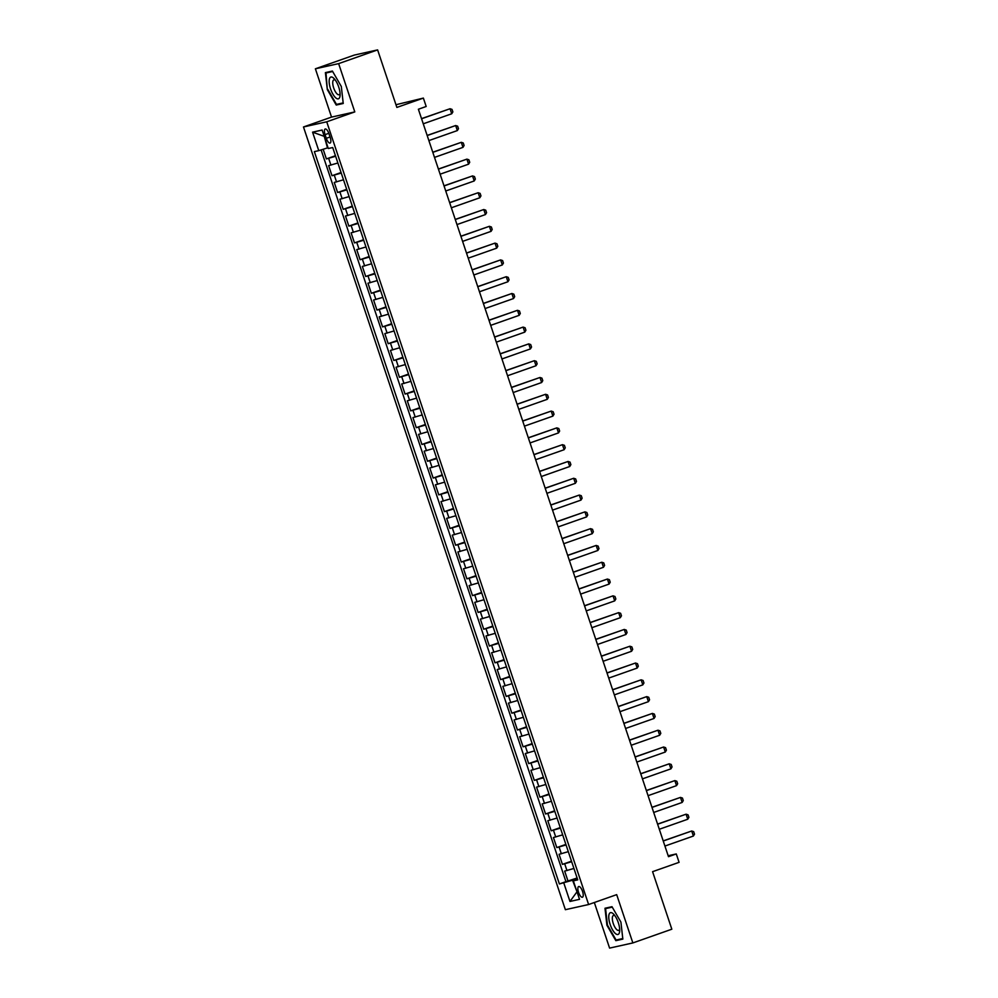 <?xml version="1.0" encoding="UTF-8"?>
<svg xmlns="http://www.w3.org/2000/svg" width="998" height="998" viewBox="0 0 998 998"><rect width="100%" height="100%" fill="white"/><g stroke="black" fill="none" stroke-linecap="round" stroke-linejoin="round"><path stroke-width="1.5" d="M582.558 891.439A5.676 2.046 -109.4 0 0 578.665 886.536A5.676 2.046 -109.4 0 0 578.541 892.324A5.676 2.046 -109.4 0 0 582.433 897.227A5.676 2.046 -109.4 0 0 582.558 891.439M594.334 902.516L609.591 948.1L632.857 942.935L671.829 929.2L652.58 871.678L679.089 862.334L676.282 853.939L668.173 855.748M303.479 126.971L565.367 909.689L588.62 904.525L326.733 121.806L303.479 126.971L331.536 117.09L354.801 111.913L338.634 63.623L315.38 68.8L331.536 117.09M315.38 68.8L354.365 55.065L377.618 49.9L396.867 107.422L423.377 98.091L395.969 104.728M338.634 63.623L377.618 49.9M323.152 149.263L326.383 158.919L335.453 155.725M337.885 162.998L328.629 165.643L331.997 175.723L341.066 172.529M343.499 179.79L334.255 182.434L337.623 192.514L346.693 189.321M349.125 196.594L339.869 199.238L343.237 209.318L352.306 206.124M354.739 213.385L345.495 216.03L348.863 226.109L357.933 222.916M360.365 230.189L351.109 232.833L354.477 242.913L363.546 239.72M365.979 246.98L356.735 249.625L360.103 259.705L369.173 256.511M371.605 263.771L362.349 266.429L365.717 276.496L374.786 273.302M377.219 280.575L367.975 283.22L371.343 293.3L380.413 290.106M382.845 297.367L373.589 300.011L376.957 310.091L386.026 306.897M388.459 314.17L379.215 316.815L382.583 326.895L391.653 323.701M394.085 330.962L384.829 333.606L388.197 343.686L397.266 340.493M399.699 347.766L390.455 350.41L393.823 360.478L402.893 357.296M405.325 364.557L396.069 367.202L399.437 377.281L408.506 374.088M410.939 381.348L401.695 383.993L405.063 394.073L414.133 390.879M416.565 398.152L407.309 400.797L410.677 410.877L419.746 407.683M422.179 414.943L412.935 417.588L416.303 427.668L425.373 424.474M427.805 431.747L418.549 434.392L421.917 444.472L430.986 441.278M433.419 448.539L424.175 451.183L427.543 461.263L436.613 458.07M439.045 465.342L429.789 467.987L433.169 478.054L442.226 474.861M444.659 482.134L435.415 484.779L438.783 494.858L447.853 491.665M450.285 498.925L441.029 501.57L444.409 511.65L453.466 508.456M455.899 515.729L446.655 518.374L450.023 528.453L459.092 525.26M461.525 532.52L452.269 535.165L455.649 545.245L464.706 542.051M467.139 549.324L457.895 551.969L461.263 562.049L470.332 558.855M472.765 566.115L463.509 568.76L466.889 578.84L475.946 575.646M478.379 582.907L469.135 585.564L472.503 595.631L481.572 592.438M484.005 599.711L474.749 602.355L478.129 612.435L487.186 609.242M489.619 616.502L480.375 619.147L483.743 629.227L492.812 626.033M495.245 633.306L485.989 635.951L489.369 646.03L498.426 642.837M500.859 650.097L491.615 652.742L494.983 662.822L504.052 659.628M506.485 666.901L497.229 669.546L500.609 679.626L509.679 676.432M512.099 683.692L502.855 686.337L506.223 696.417L515.292 693.223M517.725 700.484L508.469 703.141L511.849 713.208L520.919 710.015M523.339 717.288L514.095 719.932L517.463 730.012L526.532 726.818M528.965 734.079L519.709 736.724L523.089 746.803L532.159 743.61M534.579 750.883L525.335 753.527L528.703 763.607L537.772 760.414M540.205 767.674L530.948 770.319L534.329 780.399L543.399 777.205M545.819 784.478L536.575 787.123L539.943 797.19L549.012 793.996M551.445 801.269L542.188 803.914L545.569 813.994L554.639 810.8M557.059 818.061L547.815 820.705L551.183 830.785L560.252 827.591M562.685 834.864L553.428 837.509L556.809 847.589L565.878 844.395M568.299 851.656L559.055 854.3L562.423 864.38L571.492 861.187M423.377 98.091L426.183 106.487L418.387 109.244L668.485 856.683L676.282 853.939M325.074 134.618L326.309 138.31A5.489 1.984 -109.4 0 0 330.089 143.063A5.489 1.984 -109.4 0 0 330.213 137.45L328.978 133.757A5.489 1.984 -109.4 0 0 325.198 129.004A5.489 1.984 -109.4 0 0 325.074 134.618L328.816 133.308M577.48 879.076L573.339 880.847L577.742 879.874L332.708 147.542L328.305 148.515L322.129 130.039L312.574 132.16L318.761 150.648L314.358 151.621L559.391 883.954L572.54 880.224L577.031 891.85M573.339 880.847L579.526 899.323L569.97 901.456L563.795 882.981M335.627 156.274L326.383 158.919M321.106 149.9L565.941 881.646L577.118 877.99M573.925 868.46L564.668 871.104L568.049 881.184M571.679 861.736L562.423 864.38M566.053 844.944L556.809 847.589M560.439 828.14L551.183 830.785M554.813 811.349L545.569 813.994M549.199 794.545L539.943 797.19M543.573 777.754L534.329 780.399M537.959 760.963L528.703 763.607M532.333 744.159L523.089 746.803M526.719 727.367L517.463 730.012M521.093 710.564L511.849 713.208M515.479 693.772L506.223 696.417M509.853 676.968L500.609 679.626M504.24 660.177L494.983 662.822M498.613 643.386L489.369 646.03M493 626.582L483.743 629.227M487.373 609.79L478.129 612.435M481.76 592.987L472.503 595.631M476.133 576.195L466.889 578.84M470.52 559.391L461.263 562.049M464.893 542.6L455.649 545.245M459.28 525.809L450.023 528.453M453.653 509.005L444.409 511.65M448.04 492.214L438.783 494.858M442.413 475.41L433.169 478.054M436.8 458.618L427.543 461.263M431.173 441.827L421.917 444.472M425.56 425.023L416.303 427.668M419.933 408.232L410.677 410.877M414.32 391.428L405.063 394.073M408.693 374.637L399.437 377.281M403.08 357.833L393.823 360.478M397.454 341.042L388.197 343.686M391.84 324.25L382.583 326.895M386.214 307.446L376.957 310.091M380.6 290.655L371.343 293.3M374.974 273.851L365.717 276.496M369.36 257.06L360.103 259.705M363.734 240.256L354.477 242.913M358.12 223.465L348.863 226.109M352.494 206.673L343.237 209.318M346.867 189.869L337.623 192.514M341.254 173.078L331.997 175.723M324.125 136.002L327.506 147.891L318.761 150.648M354.801 111.913L326.733 121.806M632.857 942.935L616.689 894.645L588.62 904.525M577.006 891.788L569.97 901.456M577.306 878.539L572.54 880.224M565.941 881.646L559.391 883.954M323.577 136.127L312.574 132.16M327.319 89.608L336.239 105.04L343.237 103.48L341.316 86.489L332.396 71.058L325.398 72.617L327.319 89.608L325.984 72.991L332.658 71.507M622.839 939.106L620.918 922.127L611.999 906.695L604.988 908.255L606.909 925.233L615.841 940.665L622.839 939.106M340.717 103.455L336.239 105.04M620.319 939.093L615.841 940.665M421.58 118.762L450.048 108.732L452.019 109.393L452.867 111.913L451.732 113.772L423.264 123.802M451.732 113.772L450.048 108.732L421.53 118.625M338.721 87.026A11.527 4.154 -109.4 0 0 334.417 78.942A11.527 4.154 -109.4 0 0 329.589 78.443A11.527 4.154 -109.4 0 0 330.538 88.847A11.527 4.154 -109.4 0 0 336.426 98.365A11.527 4.154 -109.4 0 0 340.093 95.072A11.527 4.154 -109.4 0 0 338.721 87.026M335.465 80.314A7.884 2.844 -109.4 0 0 333.856 79.852A7.884 2.844 -109.4 0 0 333.681 87.911A7.884 2.844 -109.4 0 0 339.095 94.723A7.884 2.844 -109.4 0 0 340.069 93.35M343.175 102.906L336.488 104.391L327.843 89.446M329.839 71.631L325.984 72.991M613.109 913.657A11.527 4.154 -109.4 0 0 608.867 918.896A11.527 4.154 -109.4 0 0 615.354 933.479A11.527 4.154 -109.4 0 0 619.696 930.71A11.527 4.154 -109.4 0 0 614.019 914.58A11.527 4.154 -109.4 0 0 613.109 913.657M615.067 915.939A7.884 2.844 -109.4 0 0 613.458 915.478A7.884 2.844 -109.4 0 0 612.76 921.74A7.884 2.844 -109.4 0 0 616.839 929.699A7.884 2.844 -109.4 0 0 618.698 930.361A7.884 2.844 -109.4 0 0 619.658 928.988M622.777 938.544L616.09 940.029L607.445 925.084L605.574 908.617L612.248 907.132M609.441 907.257L605.574 908.617M427.194 135.553L455.662 125.536L457.645 126.185L458.481 128.705L457.346 130.576L428.878 140.593M457.346 130.576L455.662 125.536L427.156 135.429M432.82 152.357L461.288 142.327L463.259 142.976L464.107 145.496L462.972 147.367L434.504 157.397M462.972 147.367L461.288 142.327L432.77 152.22M438.434 169.149L466.902 159.131L468.885 159.78L469.721 162.3L468.586 164.171L440.13 174.188M468.586 164.171L466.902 159.131L438.396 169.024M444.06 185.952L472.528 175.922L474.499 176.571L475.347 179.091L474.212 180.962L445.744 190.992M474.212 180.962L472.528 175.922L444.01 185.815M449.674 202.744L478.142 192.726L480.125 193.375L480.961 195.895L479.826 197.754L451.37 207.784M479.826 197.754L478.142 192.726L449.636 202.619M455.3 219.535L483.768 209.518L485.739 210.166L486.587 212.686L485.452 214.558L456.984 224.575M485.452 214.558L483.768 209.518L455.25 219.41M460.914 236.339L489.382 226.309L491.365 226.97L492.201 229.49L491.066 231.349L462.61 241.379M491.066 231.349L489.382 226.309L460.876 236.202M466.54 253.13L495.008 243.113L496.979 243.762L497.827 246.281L496.692 248.153L468.224 258.17M496.692 248.153L495.008 243.113L466.49 253.005M472.154 269.934L500.622 259.904L502.605 260.553L503.441 263.073L502.306 264.944L473.85 274.974M502.306 264.944L500.622 259.904L472.116 269.797M477.78 286.725L506.248 276.708L508.219 277.357L509.067 279.877L507.932 281.748L479.464 291.765M507.932 281.748L506.248 276.708L477.73 286.601M483.394 303.529L511.862 293.499L513.845 294.148L514.681 296.668L513.546 298.539L485.09 308.557M513.546 298.539L511.862 293.499L483.356 303.392M489.02 320.321L517.488 310.303L519.459 310.952L520.307 313.472L519.172 315.331L490.704 325.36M519.172 315.331L517.488 310.303L488.97 320.183M494.634 337.112L523.102 327.094L525.085 327.743L525.921 330.263L524.786 332.134L496.33 342.152M524.786 332.134L523.102 327.094L494.596 336.987M500.26 353.916L528.728 343.886L530.699 344.547L531.547 347.055L530.412 348.926L501.944 358.956M530.412 348.926L528.728 343.886L500.21 353.779M505.874 370.707L534.342 360.69L536.325 361.338L537.161 363.858L536.026 365.73L507.57 375.747M536.026 365.73L534.342 360.69L505.836 370.582M511.5 387.511L539.968 377.481L541.939 378.13L542.787 380.65L541.652 382.521L513.184 392.551M541.652 382.521L539.968 377.481L511.45 387.374M517.114 404.302L545.582 394.285L547.565 394.934L548.401 397.454L547.266 399.325L518.81 409.342M547.266 399.325L545.582 394.285L517.076 404.178M522.74 421.106L551.208 411.076L553.179 411.725L554.027 414.245L552.892 416.116L524.424 426.134M552.892 416.116L551.208 411.076L522.69 420.969M528.354 437.897L556.822 427.868L558.805 428.529L559.641 431.049L558.506 432.907L530.05 442.937M558.506 432.907L556.822 427.868L528.316 437.76M533.98 454.689L562.448 444.671L564.419 445.32L565.267 447.84L564.132 449.711L535.664 459.729M564.132 449.711L562.448 444.671L533.93 454.564M539.594 471.493L568.062 461.463L570.045 462.111L570.881 464.631L569.746 466.503L541.29 476.533M569.746 466.503L568.062 461.463L539.556 471.355M545.22 488.284L573.688 478.267L575.659 478.915L576.507 481.435L575.372 483.306L546.904 493.324M575.372 483.306L573.688 478.267L545.17 488.159M550.834 505.088L579.302 495.058L581.285 495.707L582.121 498.227L580.986 500.098L552.53 510.128M580.986 500.098L579.302 495.058L550.796 504.951M556.46 521.879L584.928 511.862L586.899 512.51L587.747 515.03L586.612 516.902L558.144 526.919M586.612 516.902L584.928 511.862L556.41 521.754M562.074 538.671L590.542 528.653L592.525 529.302L593.361 531.822L592.226 533.693L563.77 543.71M592.226 533.693L590.542 528.653L562.036 538.546M567.7 555.474L596.168 545.444L598.139 546.106L598.987 548.626L597.852 550.484L569.384 560.514M597.852 550.484L596.168 545.444L567.65 555.337M573.326 572.266L601.782 562.248L603.765 562.897L604.601 565.417L603.466 567.288L575.01 577.306M603.466 567.288L601.782 562.248L573.276 572.141M578.94 589.07L607.408 579.04L609.379 579.688L610.227 582.208L609.092 584.08L580.624 594.109M609.092 584.08L607.408 579.04L578.89 588.932M584.566 605.861L613.021 595.843L615.005 596.492L615.841 599.012L614.706 600.883L586.25 610.901M614.706 600.883L613.021 595.843L584.516 605.736M590.18 622.665L618.648 612.635L620.619 613.283L621.467 615.803L620.332 617.675L591.864 627.705M620.332 617.675L618.648 612.635L590.142 622.527M595.806 639.456L624.261 629.439L626.245 630.087L627.081 632.607L625.946 634.466L597.49 644.496M625.946 634.466L624.261 629.439L595.756 639.319M601.42 656.247L629.888 646.23L631.859 646.879L632.707 649.399L631.572 651.27L603.104 661.287M631.572 651.27L629.888 646.23L601.382 656.123M607.046 673.051L635.501 663.021L637.485 663.682L638.321 666.202L637.186 668.061L608.73 678.091M637.186 668.061L635.501 663.021L606.996 672.914M612.66 689.843L641.128 679.825L643.099 680.474L643.947 682.994L642.812 684.865L614.344 694.882M642.812 684.865L641.128 679.825L612.622 689.718M618.286 706.646L646.741 696.616L648.725 697.265L649.561 699.785L648.426 701.656L619.97 711.686M648.426 701.656L646.741 696.616L618.236 706.509M623.9 723.438L652.368 713.42L654.339 714.069L655.187 716.589L654.052 718.46L625.584 728.478M654.052 718.46L652.368 713.42L623.862 723.313M629.526 740.242L657.981 730.212L659.965 730.86L660.801 733.38L659.666 735.252L631.21 745.269M659.666 735.252L657.981 730.212L629.476 740.104M635.14 757.033L663.608 747.003L665.579 747.664L666.427 750.184L665.292 752.043L636.824 762.073M665.292 752.043L663.608 747.003L635.102 756.896M640.766 773.824L669.221 763.807L671.205 764.456L672.041 766.975L670.918 768.847L642.45 778.864M670.918 768.847L669.221 763.807L640.716 773.7M646.38 790.628L674.848 780.598L676.819 781.247L677.667 783.767L676.532 785.638L648.064 795.668M676.532 785.638L674.848 780.598L646.342 790.491M652.006 807.419L680.461 797.402L682.445 798.051L683.281 800.571L682.158 802.442L653.69 812.459M682.158 802.442L680.461 797.402L651.956 807.295M657.62 824.223L686.088 814.193L688.059 814.842L688.907 817.362L687.772 819.233L659.304 829.263M687.772 819.233L686.088 814.193L657.582 824.086M663.246 841.015L691.701 830.997L693.685 831.646L694.521 834.166L693.398 836.037L664.93 846.055M693.398 836.037L691.701 830.997L663.196 840.89M330.924 165.132L328.679 158.42M566.964 870.593L564.718 863.869M561.35 853.789L559.105 847.077M555.724 836.998L553.478 830.274M550.11 820.206L547.865 813.482M544.484 803.402L542.238 796.691M538.87 786.611L536.625 779.887M533.244 769.807L530.998 763.096M527.63 753.016L525.385 746.292M522.004 736.212L519.758 729.501M516.39 719.421L514.145 712.697M510.764 702.629L508.518 695.905M505.15 685.826L502.905 679.114M499.524 669.034L497.278 662.31M493.91 652.23L491.652 645.519M488.284 635.439L486.038 628.715M482.67 618.648L480.412 611.924M477.044 601.844L474.799 595.132M471.43 585.053L469.172 578.329M465.804 568.249L463.559 561.537M460.19 551.457L457.932 544.733M454.564 534.654L452.319 527.942M448.95 517.862L446.692 511.138M443.324 501.071L441.079 494.347M437.71 484.267L435.452 477.555M432.084 467.476L429.839 460.752M426.47 450.672L424.212 443.96M420.844 433.881L418.599 427.156M415.23 417.077L412.972 410.365M409.604 400.285L407.359 393.561M403.99 383.494L401.732 376.77M398.364 366.69L396.119 359.979M392.75 349.899L390.492 343.175M387.124 333.095L384.879 326.383M381.51 316.304L379.252 309.58M375.884 299.5L373.639 292.788M370.27 282.708L368.012 275.984M364.644 265.917L362.399 259.193M359.031 249.113L356.773 242.402M353.404 232.322L351.159 225.598M347.791 215.518L345.533 208.807M342.164 198.727L339.919 192.003M336.551 181.935L334.293 175.211M330.064 137L326.309 138.31"/></g></svg>
